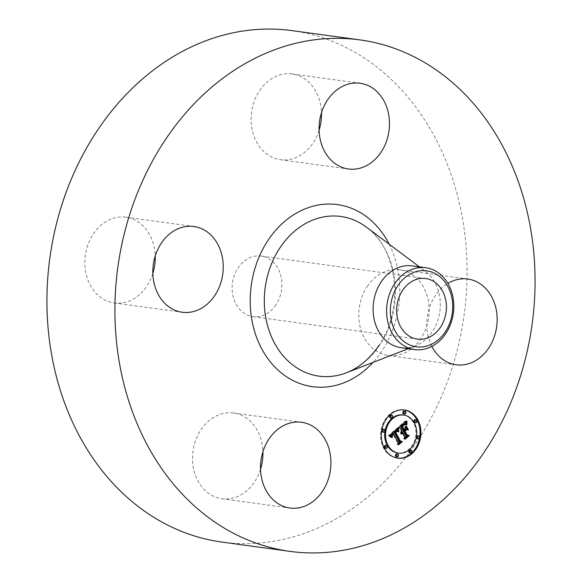 <?xml version="1.0" encoding="UTF-8"?>
<svg xmlns="http://www.w3.org/2000/svg" width="582" height="582" viewBox="0 0 582 582"><rect width="100%" height="100%" fill="white"/><g stroke="black" fill="none" stroke-linecap="round" stroke-linejoin="round"><path stroke-width="0.44" stroke-dasharray="2.91 2.18" d="M260.525 469.274A43.264 35.044 -82.2 0 1 221.88 498.738A43.264 35.044 -82.2 0 1 204.762 490.102A43.264 35.044 -82.2 0 1 195.85 439.796A43.264 35.044 -82.2 0 1 233.578 413.002A43.264 35.044 -82.2 0 1 250.697 421.637A43.264 35.044 -82.2 0 1 262.918 451.748M291.924 30.613A258.117 209.083 -82.2 0 1 454.6 185.345A258.117 209.083 -82.2 0 1 416.246 442.851A258.117 209.083 -82.2 0 1 222.091 542.104M275.875 304.903A30.584 24.771 -82.2 0 1 252.872 316.659A30.584 24.771 -82.2 0 1 233.6 298.326A30.584 24.771 -82.2 0 1 238.14 267.822A30.584 24.771 -82.2 0 1 261.143 256.058A30.584 24.771 -82.2 0 1 280.422 274.391A30.584 24.771 -82.2 0 1 275.875 304.903M152.84 273.489A43.264 35.044 -82.2 0 1 146.737 286.315A43.264 35.044 -82.2 0 1 114.196 302.953A43.264 35.044 -82.2 0 1 86.929 277.017A43.264 35.044 -82.2 0 1 93.36 233.855A43.264 35.044 -82.2 0 1 125.901 217.217A43.264 35.044 -82.2 0 1 155.234 255.964M319.082 130.252A43.264 35.044 -82.2 0 1 280.437 159.715A43.264 35.044 -82.2 0 1 263.319 151.087A43.264 35.044 -82.2 0 1 254.407 100.773A43.264 35.044 -82.2 0 1 292.142 73.979A43.264 35.044 -82.2 0 1 309.26 82.615A43.264 35.044 -82.2 0 1 321.475 112.726M367.278 286.402A43.264 35.044 -82.2 0 1 399.819 269.764A43.264 35.044 -82.2 0 1 427.093 295.7A43.264 35.044 -82.2 0 1 420.662 338.862A43.264 35.044 -82.2 0 1 388.121 355.5A43.264 35.044 -82.2 0 1 360.847 329.565A43.264 35.044 -82.2 0 1 367.278 286.402M412.303 265.879A41.3 33.45 -82.2 0 1 425.413 271.343A41.3 33.45 -82.2 0 1 432.193 331.835A41.3 33.45 -82.2 0 1 415.228 345.97A41.3 33.45 -82.2 0 1 401.129 347.716M431.866 346.385A43.264 35.044 -82.2 0 1 435.263 295.685A43.264 35.044 -82.2 0 1 447.9 283.412M403.995 409.917A24.335 19.715 97.8 0 0 403.566 409.852A24.335 19.715 97.8 0 0 383.727 421.812A24.335 19.715 97.8 0 0 383.654 448.286A24.335 19.715 97.8 0 0 396.982 458.078A24.335 19.715 97.8 0 0 397.411 458.129M398.11 453.014A19.177 15.532 97.8 0 0 413.438 443.309A19.177 15.532 97.8 0 0 413.373 422.678A19.177 15.532 97.8 0 0 402.868 414.966M390.449 417.92A1.477 1.193 97.8 0 0 390.849 415.002M414.937 422.619A1.477 1.193 97.8 0 0 415.337 419.695M403.777 413.998A1.477 1.193 97.8 0 0 404.177 411.074M409.706 452.927A1.477 1.193 97.8 0 0 410.106 450.01M417.396 438.748A1.477 1.193 97.8 0 0 417.789 435.823M385.219 448.235A1.477 1.193 97.8 0 0 385.611 445.31M382.76 432.106A1.477 1.193 97.8 0 0 383.16 429.181M396.378 456.855A1.477 1.193 97.8 0 0 396.771 453.931M398.583 427.646L397.732 427.53L399.317 427.785L401.304 431.4L400.532 433.852L401.682 432.128M400.176 427.901L399.317 427.785M401.696 432.113L401.1 434.027L402.046 432.746L404.068 436.427L403.501 438.559L404.65 437.562M404.817 429.429L406.789 429.756M405.53 427.464L404.846 426.213L404.475 428.658L403.377 429.603L401.565 426.3L404.526 424.474M404.701 424.467L403.239 424.591L401.253 426.228L403.202 429.763L402.759 430.142M403.995 423.943L405.487 424.62L405.428 424.227M405.232 421.921L405.268 421.026L397.732 427.53M402.162 431.517L401.304 431.4M401.958 431.728L401.107 431.611M401.791 431.953L400.933 431.837M401.645 432.179L400.787 432.062M401.529 432.419L400.671 432.295M401.442 432.659L400.583 432.542M401.376 432.906L400.518 432.79M401.34 433.161L400.481 433.044M401.347 433.692L400.489 433.575M401.391 433.968L400.532 433.852M401.515 434.063L400.656 433.946M401.369 433.823L400.692 433.736M401.34 433.619L400.736 433.532M401.333 433.226L400.853 433.161M401.354 433.052L400.933 432.993M401.384 432.884L401.013 432.833M402.773 432.637L401.922 432.521M402.642 432.761L401.784 432.644M402.518 432.884L401.66 432.768M402.409 433.023L401.551 432.906M402.22 433.314L401.369 433.197M402.147 433.466L401.289 433.35M402.082 433.626L401.224 433.51M402.031 433.794L401.173 433.677M401.987 433.968L401.129 433.852M401.958 434.143L401.1 434.027M402.198 434.208L401.34 434.092M401.98 434.005L401.369 433.925M402.017 433.845L401.413 433.765M402.06 433.692L401.464 433.612M402.118 433.546L401.522 433.466M402.177 433.408L401.587 433.328M402.249 433.277L401.667 433.197M402.402 433.03L401.842 432.957M402.489 432.921L401.936 432.848M402.584 432.819L402.046 432.746M404.927 436.544L404.068 436.427M404.352 438.675L403.501 438.559M407.676 429.916L406.818 429.8M405.705 426.33L404.846 426.213M405.334 428.781L404.475 428.658M403.944 429.683L403.377 429.603M402.133 426.38L401.565 426.3M402.264 426.206L401.733 426.133M402.431 426.053L401.893 425.973M402.584 425.908L402.046 425.835M402.722 425.777L402.191 425.704M403.02 425.515L402.489 425.449M403.173 425.384L402.649 425.311M403.319 425.26L402.809 425.187M403.457 425.144L402.955 425.078M403.588 425.042L403.093 424.976M403.719 424.947L403.231 424.882M402.977 424.751L403.355 424.802M403.952 424.795L403.472 424.729M404.141 424.685L403.682 424.62M404.308 424.605L403.886 424.547M405.239 424.453L404.388 424.336M405.036 424.431L404.177 424.314M404.817 424.445L403.966 424.329M404.592 424.496L403.733 424.373M404.352 424.584L403.493 424.467M404.097 424.707L403.239 424.591M403.552 425.064L402.693 424.947M403.261 425.304L402.409 425.187M402.679 425.82L401.82 425.704M402.497 425.988L401.638 425.871M402.111 426.344L401.253 426.228M404.053 429.88L403.202 429.763M405.007 424.089L404.148 423.972M405.167 424.132L404.315 424.016M405.341 424.191L404.49 424.074M405.523 424.271L404.672 424.154M405.719 424.365L404.861 424.249M405.458 424.402L405.057 424.358M406.127 424.598L405.268 424.482M406.345 424.744L405.487 424.62M406.127 421.15L405.268 421.026M397.921 428.221L397.062 428.105L388.405 435.685L390.631 437.322L390.638 436.74M389.263 435.802L388.405 435.685M392.377 433.35L392.523 433.837L391.148 435.482L391.439 437.395L391.366 435.569L392.726 433.99L397.411 442.509L396.946 444.386L398.073 443.411M396.029 430.753L397.251 431.568L397.31 431.029M397.106 428.934L397.062 428.105M389.547 435.983L388.689 435.867M389.824 436.165L388.965 436.049M390.093 436.347L389.234 436.231M390.347 436.529L389.489 436.413M390.595 436.711L389.736 436.595M390.835 436.893L389.976 436.776M391.06 437.075L390.202 436.958M391.279 437.257L390.42 437.14M391.49 437.438L390.631 437.322M391.773 437.548L390.915 437.431M391.308 437.278L390.813 437.213M393.381 433.954L392.523 433.837M392.945 434.325L392.086 434.208M392.785 434.463L391.926 434.347M392.639 434.608L391.781 434.492M392.508 434.747L391.65 434.63M392.283 435.03L391.431 434.914M392.195 435.176L391.337 435.06M392.115 435.314L391.264 435.198M392.057 435.46L391.199 435.343M392.006 435.598L391.148 435.482M391.948 435.882L391.089 435.765M391.941 436.034L391.082 435.918M391.941 436.194L391.082 436.078M391.955 436.362L391.097 436.245M391.984 436.536L391.126 436.42M392.021 436.718L391.162 436.602M392.072 436.907L391.213 436.784M392.137 437.097L391.279 436.98M392.21 437.3L391.351 437.184M392.297 437.511L391.439 437.395M392.217 437.315L391.628 437.235M392.144 437.133L391.555 437.053M392.086 436.958L391.482 436.878M392.042 436.791L391.424 436.704M391.999 436.631L391.38 436.544M391.97 436.471L391.344 436.384M391.941 436.18L391.308 436.093M391.948 435.903L391.315 435.816M391.999 435.656L391.366 435.569M392.079 435.401L391.468 435.314M392.144 435.278L391.533 435.191M392.21 435.147L391.613 435.067M392.297 435.023L391.708 434.936M392.501 434.761L391.933 434.681M392.617 434.63L392.064 434.558M392.748 434.499L392.21 434.427M393.25 434.063L392.726 433.99M398.27 442.626L397.411 442.509M397.804 444.502L396.946 444.386M397.011 430.898L396.153 430.782M397.135 430.942L396.284 430.826M397.266 431.007L396.407 430.884M397.404 431.08L396.546 430.964M397.535 431.175L396.677 431.051M397.673 431.277L396.815 431.16M397.819 431.4L396.96 431.284M397.964 431.531L397.106 431.415M398.11 431.684L397.251 431.568M398.292 431.72L397.433 431.604M397.899 431.473L397.39 431.4M397.753 428.367L397.07 428.272M406.396 426.169L405.283 426.089L407.313 429.785L405.538 426.053M406.134 426.206L405.283 426.089M408.171 429.902L407.313 429.785M408.127 429.829L407.575 429.749M398.67 428.367L397.564 428.287L397.906 431.742L397.812 428.25M398.423 428.403L397.564 428.287M398.408 428.636L397.55 428.519M398.401 428.898L397.542 428.781M398.401 429.174L397.542 429.058M398.415 429.48L397.557 429.363M398.444 429.807L397.586 429.683M398.532 430.52L397.673 430.404M398.655 431.327L397.804 431.211M398.757 431.859L397.906 431.742M398.735 431.735L398.132 431.655M398.655 431.298L398.059 431.218M398.524 430.498L397.935 430.411M398.437 429.771L397.848 429.691M398.415 429.443L397.826 429.363M398.401 429.13L397.804 429.05M398.401 428.847L397.797 428.767M398.408 428.578L397.804 428.498M405.901 421.041L406.753 421.157L405.901 421.041L406.025 424.831L406.112 421.077M406.694 421.594L405.836 421.477M406.651 422.015L405.792 421.899M406.622 422.43L405.77 422.314M406.614 422.823L405.756 422.707M406.614 423.209L405.763 423.092M406.636 423.587L405.778 423.47M406.673 423.943L405.814 423.827M406.723 424.293L405.872 424.176M406.796 424.627L405.938 424.511M406.883 424.947L406.025 424.831M406.869 424.904L406.243 424.824M406.789 424.613L406.171 424.525M406.731 424.3L406.112 424.213M406.68 423.972L406.069 423.885M406.643 423.623L406.032 423.536M406.622 423.26L406.018 423.172M406.614 422.874L406.01 422.794M406.622 422.474L406.018 422.387M406.651 422.052L406.032 421.972M406.694 421.615L406.061 421.528M396.655 431.262L395.789 431.146L394.407 432.193L399.31 441.112L401.005 441.578L397.521 444.575L401.405 441.571M400.052 441.025L399.492 440.85L394.763 432.244L396.611 431.255M396.895 431.204L396.386 431.131M397.091 431.211L396.233 431.095M396.946 431.197L396.087 431.08M396.793 431.218L395.942 431.102M396.648 431.262L395.789 431.146M396.473 431.349L395.614 431.233M396.269 431.48L395.411 431.364M396.16 431.553L395.302 431.437M396.044 431.64L395.185 431.524M395.92 431.742L395.062 431.626M395.789 431.844L394.931 431.728M395.651 431.96L394.792 431.844M400.169 441.229L399.31 441.112M401.856 441.694L401.005 441.578M398.379 444.692L397.521 444.575M398.677 444.779L397.819 444.663M400.001 440.923L399.492 440.85M395.374 432.208L394.865 432.142M395.484 432.113L394.967 432.04M395.585 432.026L395.069 431.953M395.724 431.902L395.214 431.829M395.862 431.786L395.367 431.72M395.993 431.684L395.52 431.618M396.109 431.589L395.673 431.531M396.226 431.509L395.825 431.458M405.319 429.712L406.178 429.829L405.319 429.712L403.864 430.971L406.061 434.965L407.953 435.591L403.973 439.017L408.382 435.562M406.825 434.921L406.185 434.703L404.17 431.044L405.661 429.763M404.723 431.087L403.864 430.971M406.92 435.081L406.061 434.965M408.811 435.707L407.953 435.591M404.832 439.134L403.973 439.017M405.137 439.214L404.286 439.097M406.753 434.783L406.185 434.703M404.737 431.124L404.17 431.044M378.737 345.715C404.839 309.464 397.513 248.201 366.376 227.126A80.578 65.271 -82.2 0 1 379.609 345.162A80.578 65.271 -82.2 0 1 346.494 372.742M389.154 244.185A91.891 74.438 -82.2 0 1 381.683 351.353A91.891 74.438 -82.2 0 1 373.018 362.411M403.064 425.478L402.206 425.362M402.315 426.155L401.464 426.039M405.705 421.506L405.247 421.448M405.909 421.332L405.261 421.244M417.003 420.408L416.145 420.291M387.277 446.016L386.426 445.899M221.88 498.738L289.858 508.021M233.578 413.002L301.563 422.285M425.675 278.523L261.143 256.058M415.228 345.97L408.244 348.691M425.413 271.343L419.418 266.854M417.403 339.124L252.872 316.659M399.819 269.764L467.804 279.047M388.121 355.5L456.099 364.783M292.142 73.979L360.12 83.262M280.437 159.715L348.422 168.998M114.196 302.953L182.181 312.236M125.901 217.217L193.879 226.5M404.425 409.968L403.566 409.852M397.841 458.194L396.982 458.078"/><path stroke-width="0.87" d="M262.918 451.748A43.264 35.044 -82.2 0 1 260.525 469.274M318.681 430.913A43.264 35.044 -82.2 0 1 327.593 481.227A43.264 35.044 -82.2 0 1 289.858 508.021A43.264 35.044 -82.2 0 1 272.74 499.385A43.264 35.044 -82.2 0 1 263.835 449.078A43.264 35.044 -82.2 0 1 301.563 422.285A43.264 35.044 -82.2 0 1 318.681 430.913M290.076 551.387L222.091 542.104A258.117 209.083 -82.2 0 1 59.415 387.372A258.117 209.083 -82.2 0 1 97.776 129.873A258.117 209.083 -82.2 0 1 291.924 30.613L359.909 39.896A258.117 209.083 -82.2 0 1 522.585 194.628A258.117 209.083 -82.2 0 1 484.224 452.127A258.117 209.083 -82.2 0 1 290.076 551.387A258.117 209.083 -82.2 0 1 127.4 396.655A258.117 209.083 -82.2 0 1 165.754 139.149A258.117 209.083 -82.2 0 1 359.909 39.896M155.234 255.964A43.264 35.044 -82.2 0 1 152.84 273.489M321.475 112.726A43.264 35.044 -82.2 0 1 319.082 130.252M402.671 290.28A30.584 24.771 -82.2 0 1 425.675 278.523A30.584 24.771 -82.2 0 1 444.946 296.856A30.584 24.771 -82.2 0 1 440.399 327.36A30.584 24.771 -82.2 0 1 417.403 339.124A30.584 24.771 -82.2 0 1 398.124 320.791A30.584 24.771 -82.2 0 1 402.671 290.28M451.428 295.86A38.325 31.042 97.8 0 0 412.638 272.885A38.325 31.042 97.8 0 0 391.642 321.788A38.325 31.042 97.8 0 0 430.44 344.755A38.325 31.042 97.8 0 0 451.428 295.86M414.624 349.556A41.3 33.45 97.8 0 1 387.998 322.61A41.3 33.45 -82.2 0 1 394.734 283.601A41.3 33.45 97.8 0 1 425.798 267.72L412.303 265.879A41.3 33.45 -82.2 0 0 381.239 281.761A41.3 33.45 -82.2 0 0 375.099 322.959A41.3 33.45 -82.2 0 0 401.129 347.716L414.624 349.556A41.3 33.45 97.8 0 0 445.688 333.682A41.3 33.45 -82.2 0 0 452.425 294.674A41.3 33.45 97.8 0 0 425.798 267.72M447.9 283.412A43.264 35.044 -82.2 0 1 467.804 279.047A43.264 35.044 -82.2 0 1 495.071 304.983A43.264 35.044 -82.2 0 1 488.64 348.145A43.264 35.044 -82.2 0 1 456.099 364.783A43.264 35.044 -82.2 0 1 431.866 346.385M331.303 160.363A43.264 35.044 -82.2 0 1 322.392 110.056A43.264 35.044 -82.2 0 1 360.12 83.262A43.264 35.044 -82.2 0 1 377.238 91.898A43.264 35.044 -82.2 0 1 386.15 142.204A43.264 35.044 -82.2 0 1 348.422 168.998A43.264 35.044 -82.2 0 1 331.303 160.363M214.722 295.598A43.264 35.044 -82.2 0 1 182.181 312.236A43.264 35.044 -82.2 0 1 154.907 286.3A43.264 35.044 -82.2 0 1 161.338 243.138A43.264 35.044 -82.2 0 1 193.879 226.5A43.264 35.044 -82.2 0 1 221.153 252.435A43.264 35.044 -82.2 0 1 214.722 295.598M384.506 448.409A24.335 19.715 -82.2 0 1 384.578 421.928A24.335 19.715 -82.2 0 1 404.425 409.968A24.335 19.715 -82.2 0 1 417.76 419.76A24.335 19.715 -82.2 0 1 417.687 446.234A24.335 19.715 -82.2 0 1 397.841 458.194A24.335 19.715 -82.2 0 1 384.506 448.409M397.411 458.129A24.335 19.715 97.8 0 0 416.945 445.885A24.335 19.715 97.8 0 0 416.901 419.644A24.335 19.715 97.8 0 0 403.995 409.917M403.726 415.082A19.177 15.532 -82.2 0 1 414.231 422.794A19.177 15.532 -82.2 0 1 414.173 443.659A19.177 15.532 -82.2 0 1 398.539 453.08A19.177 15.532 -82.2 0 1 388.034 445.368A19.177 15.532 -82.2 0 1 388.092 424.511A19.177 15.532 -82.2 0 1 403.726 415.082L402.868 414.966A19.177 15.532 97.8 0 0 387.234 424.387A19.177 15.532 97.8 0 0 387.176 445.252A19.177 15.532 97.8 0 0 397.681 452.963A19.177 15.532 97.8 0 0 398.11 453.014M391.708 415.119L390.849 415.002A1.477 1.193 97.8 0 0 390.449 417.92L391.308 418.043A1.477 1.193 -82.2 0 1 391.708 415.119A1.477 1.193 -82.2 0 1 391.308 418.043M416.195 419.818L415.337 419.695A1.477 1.193 97.8 0 0 414.937 422.619L415.795 422.736A1.477 1.193 -82.2 0 1 416.195 419.818A1.477 1.193 -82.2 0 1 415.795 422.736M405.036 411.19L404.177 411.074A1.477 1.193 97.8 0 0 403.777 413.998L404.636 414.115A1.477 1.193 -82.2 0 1 405.036 411.19A1.477 1.193 -82.2 0 1 404.636 414.115M410.957 450.126L410.106 450.01A1.477 1.193 97.8 0 0 409.706 452.927L410.557 453.043A1.477 1.193 -82.2 0 1 410.957 450.126A1.477 1.193 -82.2 0 1 410.557 453.043M418.647 435.94L417.789 435.823A1.477 1.193 97.8 0 0 417.396 438.748L418.247 438.864A1.477 1.193 -82.2 0 1 418.647 435.94A1.477 1.193 -82.2 0 1 418.247 438.864M386.47 445.426L385.611 445.31A1.477 1.193 97.8 0 0 385.219 448.235L386.07 448.351A1.477 1.193 -82.2 0 1 386.47 445.426A1.477 1.193 -82.2 0 1 386.07 448.351M384.018 429.298L383.16 429.181A1.477 1.193 97.8 0 0 382.76 432.106L383.618 432.222A1.477 1.193 -82.2 0 1 384.018 429.298A1.477 1.193 -82.2 0 1 383.618 432.222M397.63 454.055L396.771 453.931A1.477 1.193 97.8 0 0 396.378 456.855L397.23 456.972A1.477 1.193 -82.2 0 1 397.63 454.055A1.477 1.193 -82.2 0 1 397.23 456.972M397.921 428.221L398.292 431.72L396.648 430.847L394.734 432.099L399.754 441.447L401.122 441.636L397.804 444.502L398.27 442.626L393.585 434.107L392.224 435.685L392.297 437.511L392.006 435.598L393.381 433.954L393.236 433.466L391.49 435.314L391.773 437.548L389.263 435.802L397.921 428.221M398.67 428.367L398.757 431.859L398.67 428.367M397.462 431.371L395.622 432.361L400.343 440.967L402.388 441.585L398.677 444.779L401.856 441.694L400.169 441.229L395.265 432.31L396.648 431.262L397.462 431.371L396.655 431.262M398.583 427.646L406.127 421.15L406.345 424.744L404.286 424.111L401.413 426.257L403.61 430.258L404.053 429.88L402.111 426.344L404.097 424.707L405.618 424.613L404.33 424.845L402.424 426.424L404.235 429.727L405.334 428.781L405.705 426.33L407.676 429.916L405.669 429.545L404.01 430.978L406.382 435.292L407.924 435.605L404.352 438.675L404.927 436.544L402.904 432.863L401.958 434.143L402.555 432.23L401.391 433.968L402.162 431.517L400.176 427.901L398.583 427.646M406.964 421.193L406.883 424.947L406.753 421.164M406.396 426.169L408.433 429.872L406.396 426.169M406.52 429.88L405.028 431.16L407.044 434.819L409.35 435.583L405.137 439.214L408.811 435.707L406.92 435.081L404.723 431.087L406.178 429.829M401.682 432.128L402.555 432.23M404.65 437.562L407.065 435.489L405.523 435.176L403.151 430.862L404.817 429.429L405.669 429.545M406.789 429.756L405.53 427.464M405.385 424.591L404.701 424.467M403.61 430.258L402.759 430.142L400.554 426.14L403.115 424.125L404.854 424.06M405.428 424.227L405.232 421.921M401.711 433.277L401.333 433.226M401.784 433.11L401.354 433.052M401.871 432.95L401.384 432.884M401.973 432.797L401.42 432.724M402.082 432.659L401.471 432.572M402.198 432.528L401.522 432.433M402.329 432.404L401.587 432.302M402.438 432.317L401.638 432.208M407.924 435.605L407.065 435.489M406.382 435.292L405.523 435.176M404.01 430.978L403.151 430.862M403.952 425.093L403.588 425.042M404.083 424.998L403.719 424.947M404.214 424.918L403.835 424.867M404.33 424.845L403.952 424.795M404.541 424.736L404.141 424.685M404.745 424.664L404.308 424.605M404.948 424.613L404.446 424.547M405.167 424.591L404.555 424.504M405.618 424.613L404.759 424.496M405.436 424.518L404.876 424.438M401.413 426.257L400.554 426.14M401.682 426.031L400.823 425.915M402.395 425.435L401.536 425.318M402.802 425.071L401.944 424.955M403.02 424.889L402.162 424.773M403.231 424.722L402.373 424.605M403.428 424.576L402.569 424.46M403.617 424.445L402.759 424.329M403.799 424.336L402.94 424.22M403.973 424.242L403.115 424.125M404.134 424.169L403.282 424.052M404.286 424.111L403.435 423.994M404.432 424.074L403.581 423.958M404.57 424.052L403.712 423.936M404.708 424.045L403.85 423.929M406.185 423.696L405.327 423.58M406.163 423.514L405.305 423.398M406.141 423.354L405.283 423.238M406.12 423.194L405.268 423.078M406.098 422.925L405.239 422.808M406.083 422.685L405.232 422.568M406.083 422.416L405.225 422.299M406.083 422.263L405.225 422.146M406.083 422.103L405.232 421.986M406.091 421.935L405.334 421.834M390.638 436.74L391.017 434.55L392.377 433.35L393.236 433.466M398.073 443.411L400.263 441.52L398.896 441.331L393.883 431.975L395.404 430.818L396.888 430.869M397.31 431.029L397.106 428.934M391.671 437.329L391.308 437.278M391.584 437.118L391.024 437.046M391.511 436.915L390.718 436.806M391.453 436.711L390.595 436.595M391.41 436.515L390.551 436.398M391.373 436.333L390.522 436.209M391.359 436.151L390.5 436.027M391.359 435.969L390.5 435.853M391.366 435.802L390.515 435.685M391.395 435.634L390.537 435.518M391.439 435.474L390.58 435.358M391.49 435.314L390.638 435.198M391.562 435.154L390.711 435.038M391.65 434.994L390.798 434.878M391.751 434.827L390.9 434.71M391.875 434.667L391.017 434.55M392.006 434.507L391.148 434.39M392.159 434.347L391.3 434.23M392.319 434.187L391.46 434.07M392.501 434.027L391.642 433.903M392.639 433.91L391.781 433.794M392.777 433.794L391.919 433.677M392.923 433.685L392.064 433.568M393.076 433.575L392.217 433.459M401.122 441.636L400.263 441.52M399.754 441.447L398.896 441.331M394.734 432.099L393.883 431.975M394.858 431.968L394.007 431.851M394.989 431.851L394.13 431.728M395.113 431.728L394.254 431.611M395.243 431.611L394.385 431.495M395.374 431.495L394.516 431.378M395.527 431.364L394.676 431.247M395.687 431.255L394.829 431.131M395.833 431.153L394.974 431.036M395.978 431.066L395.12 430.949M396.124 430.993L395.265 430.876M396.255 430.935L395.404 430.818M396.393 430.891L395.534 430.775M396.524 430.862L395.665 430.745M396.648 430.847L395.789 430.731M396.764 430.847L395.913 430.731M398.204 431.327L397.637 431.247M398.168 431.138L397.31 431.022M398.132 430.949L397.273 430.833M398.103 430.775L397.244 430.658M398.073 430.6L397.222 430.476M398.052 430.425L397.2 430.309M398.037 430.258L397.179 430.142M398.023 430.098L397.164 429.982M398.008 429.945L397.15 429.829M397.39 431.32L396.735 431.233M401.405 441.571L400.052 441.025M402.388 441.585L401.529 441.469M396.226 431.837L395.862 431.786M396.378 431.735L395.993 431.684M396.531 431.648L396.109 431.589M396.684 431.575L396.226 431.509M396.837 431.509L396.335 431.437M396.989 431.458L396.429 431.378M397.15 431.415L396.517 431.327M397.31 431.386L396.597 431.291M408.382 435.562L406.825 434.921M409.35 435.583L408.491 435.467M408.244 348.691L346.494 372.742A80.578 65.271 -82.2 0 1 274.26 342.645A80.578 65.271 -82.2 0 1 280.182 247.459A80.578 65.271 -82.2 0 1 366.376 227.126L419.418 266.854M373.018 362.411A91.891 74.438 -82.2 0 1 271.75 363.575A91.891 74.438 -82.2 0 1 268.302 239.93A91.891 74.438 -82.2 0 1 389.154 244.185M406.309 424.518L405.901 424.46M406.272 424.293L405.414 424.176M406.243 424.082L405.385 423.965M406.214 423.885L405.356 423.769M406.098 421.754L405.516 421.674M406.105 421.564L405.705 421.506M414.988 422.146L414.129 422.03M385.262 447.754L384.411 447.638M378.737 345.715C369.766 358.803 359.021 367.809 346.494 372.742M398.539 453.08L397.681 452.963"/></g></svg>
